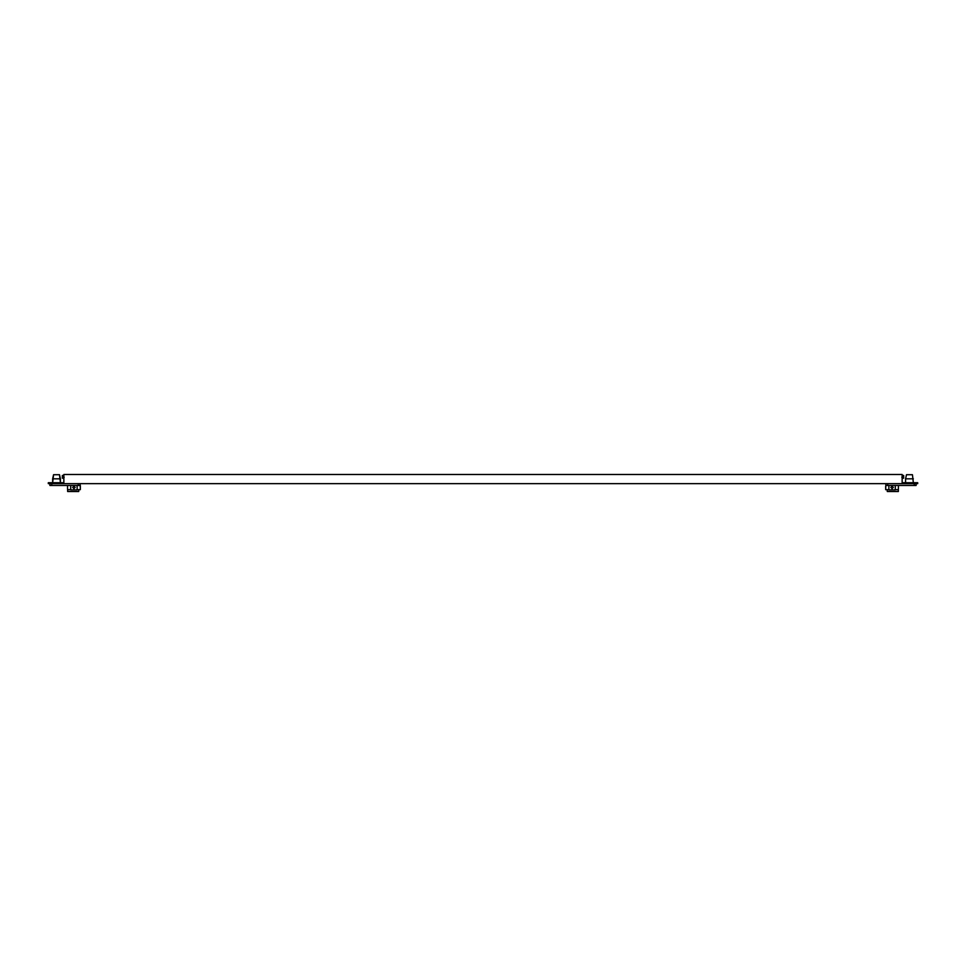 <?xml version="1.0" encoding="UTF-8"?>
<svg xmlns="http://www.w3.org/2000/svg" width="966" height="966" viewBox="0 0 966 966"><rect width="100%" height="100%" fill="white"/><g stroke="black" fill="none" stroke-linecap="round" stroke-linejoin="round"><path stroke-width="1.45" d="M895.277 489.677L898.356 489.677L898.356 491.513L887.271 491.513L887.271 489.677L885.665 489.677L885.907 483.64L885.907 485.475L916.106 485.475L916.106 483.64L916.106 485.475M895.277 485.475L895.277 489.907L888.877 489.907L888.877 485.475M892.077 488.675L893.308 487.444L892.077 486.2L890.845 487.444L892.077 488.675M913.353 478.834L905.577 478.834L906.494 474.717L912.435 474.717L913.353 482.722M885.665 488.675L885.665 486.2M898.356 489.677L898.477 485.475M898.356 487.444L898.477 486.2L898.356 487.444M887.271 489.677L888.877 489.677M902.147 475.453L903.657 475.453L903.657 477.276L901.821 477.276M902.147 478.194L903.657 478.194L903.657 477.276M902.147 482.722L917.7 482.722L917.7 483.64L48.3 483.64L48.3 482.722L63.853 482.722L63.853 474.487L902.147 474.487L902.147 482.722M885.907 485.475L885.907 483.64M49.894 483.64L49.894 485.475L49.894 483.64L49.894 485.475L80.093 485.475L80.093 483.64L80.335 488.675L80.335 485.475M77.123 485.475L77.123 489.907L70.723 489.907L70.723 485.475M75.155 487.444L73.923 488.675L72.692 487.444L73.923 486.2L75.155 487.444M53.565 474.717L59.506 474.717L60.423 478.834L52.647 478.834L52.647 482.722L53.565 474.717L52.647 478.834M77.123 489.677L80.335 489.677L80.335 486.2M67.523 486.2L67.523 488.675M67.523 489.677L70.723 489.677M78.729 489.677L78.729 491.513L67.644 491.513L67.644 489.677M63.853 478.194L62.343 478.194L62.343 475.453L62.343 477.276L62.343 475.453L63.853 475.453M62.343 477.276L64.179 477.276M80.093 483.64L80.093 485.475M80.335 488.675L80.335 489.677M887.766 483.64L887.766 485.475M914.247 485.475L914.247 483.64M51.753 483.64L51.753 485.475M78.234 485.475L78.234 483.64M905.577 482.722L905.577 478.834M60.423 478.834L60.423 482.722L59.506 474.717"/></g></svg>
